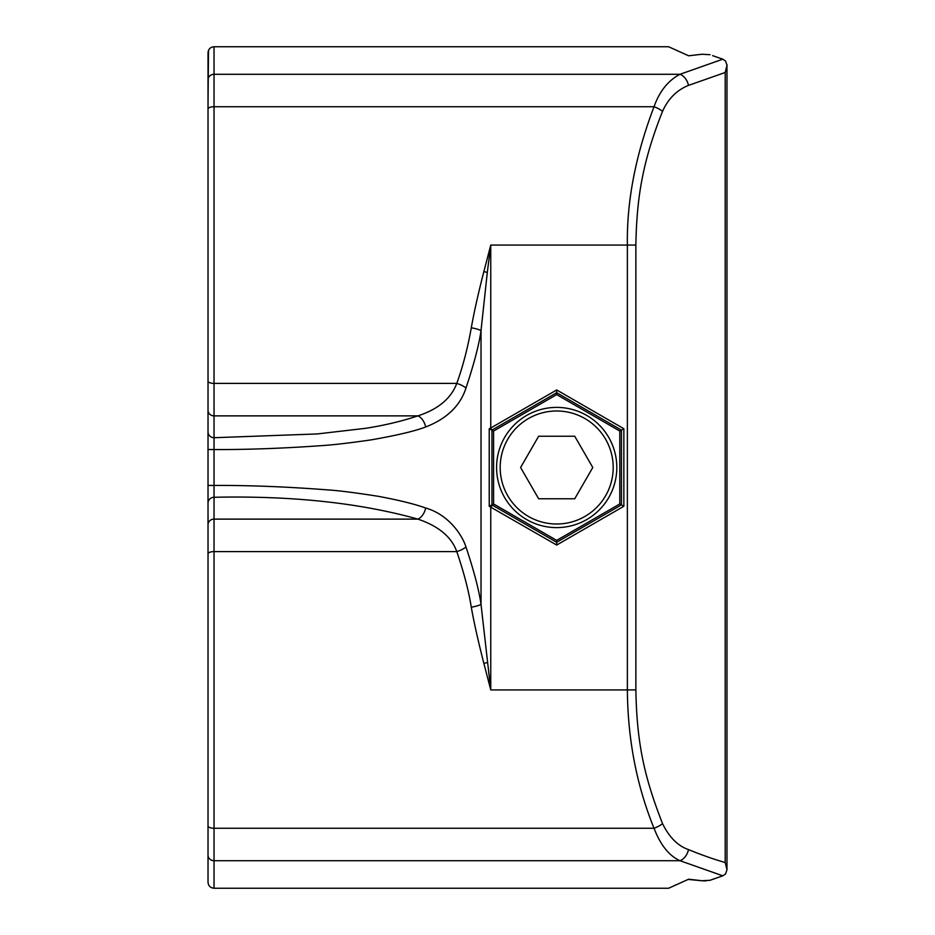 <?xml version="1.0" encoding="UTF-8"?>
<svg xmlns="http://www.w3.org/2000/svg" width="935" height="935" viewBox="0 0 935 935"><rect width="100%" height="100%" fill="white"/><g stroke="black" fill="none" stroke-linecap="round" stroke-linejoin="round"><path stroke-width="1.4" d="M688.148 879.426L702.021 880.758L688.663 879.204L668.607 888.25L214.033 888.25C210.398 887.899 208.388 885.901 208.026 882.243L208.026 825.956A6.007 2.302 0 0 0 214.033 828.258L214.033 551.592L456.783 551.592A12.026 4.383 -19.3 0 0 465.981 546.975C474.057 571.262 479.071 590.417 481.022 604.442L490.758 689.925L483.874 663.429C478.171 641.188 473.975 622.441 471.287 607.201C468.716 590.897 463.877 572.36 456.783 551.592C451.535 536.924 438.573 526.101 417.91 519.124C359.917 502.89 291.965 495.608 214.033 497.28L214.033 437.72L317.21 433.945L365.375 428.347C384.367 425.39 401.875 421.229 417.91 415.876C438.129 409.285 451.091 398.462 456.783 383.408C462.907 366.426 467.745 347.89 471.287 327.799C474.138 311.822 478.334 293.076 483.874 271.571L490.758 245.075L487.31 272.447A12.026 0.853 13.8 0 0 483.874 271.571M211.742 887.794L214.033 888.25L214.033 860.714L680.002 860.714A12.026 8.158 -67.4 0 0 688.499 849.611C702.185 855.186 714.422 859.487 725.209 862.514L726.974 869.749L725.525 874.026L722.79 875.814L680.002 860.714C669.098 855.805 660.437 844.983 654.033 828.258C636.653 785.529 627.759 739.421 627.373 689.925L627.373 245.075C626.672 201.317 635.555 155.21 654.033 106.742C659.456 91.373 668.116 80.55 680.002 74.286L722.79 59.185L725.525 60.974L726.974 65.251L725.209 72.486L688.499 85.389C676.846 90.076 668.198 98.736 662.529 111.358C641.772 163.567 636.723 199.833 635.87 245.075L490.758 245.075L490.758 428.02L556.687 389.953L623.855 428.721L619.812 431.058L619.812 503.942L556.687 540.383L493.575 503.942L493.575 431.058L556.687 394.617L619.812 431.058M619.812 503.942L621.448 504.888L556.687 542.277L491.939 504.888L491.939 430.112L490.758 428.02L489.227 428.721L493.575 431.058M208.026 825.956L208.026 52.757C208.376 49.111 210.387 47.112 214.033 46.75L668.607 46.75L688.663 55.796L668.607 46.75M465.981 546.975C461.598 533.441 447.362 514.121 425.67 508.021A12.026 7.492 -70.7 0 1 417.91 519.124L214.033 519.124L214.033 497.28A6.007 5.914 -0 0 0 208.026 503.194M425.67 508.021C414.801 504.082 399 500.178 378.254 496.31C355.417 492.71 338.435 490.559 327.308 489.858C286.764 486.749 248.979 485.277 213.928 485.44L208.026 485.44L208.026 503.17M208.026 449.513L213.928 449.56C246.933 449.688 282.662 448.391 321.102 445.668C332.778 444.943 349.456 443.015 371.125 439.882C396.744 435.394 414.918 431.093 425.67 426.979A12.026 7.492 70.7 0 0 417.91 415.876L214.033 415.876L214.033 46.75M425.67 426.979C446.848 418.74 460.277 405.755 465.981 388.025A12.026 4.383 19.3 0 0 456.783 383.408L214.033 383.408A6.007 2.302 0 0 1 208.026 381.106M465.981 388.025C474.057 363.738 479.071 344.594 481.022 330.558L487.31 272.447M688.499 849.611C677.898 845.953 669.238 837.304 662.529 823.641C644.659 777.78 636.84 744.389 635.87 689.925L635.87 245.075M706.112 880.887L702.021 880.758L710.039 880.291L722.79 875.814L725.525 874.026M702.021 54.242L688.663 55.796L702.021 54.242L710.039 54.709L702.021 54.242M725.525 60.974L722.79 59.185L712.61 55.644M635.87 689.925L490.758 689.925L490.758 506.98L493.575 503.942M491.927 504.9L489.227 506.279L556.687 545.047L556.687 540.383M491.939 430.112L556.687 392.723L621.448 430.112L621.448 504.888L623.855 506.279L556.687 545.047M556.687 394.617L556.687 389.953M208.026 821.222L208.026 829.251M208.026 840.483L208.026 882.243M208.026 520.152L208.026 539.355M208.482 50.467L208.026 105.749M208.026 376.384L208.026 384.402M208.026 395.645L208.026 414.848M208.026 410.325A6.007 5.552 -0 0 0 214.033 415.876L214.033 437.72A6.007 5.914 -0 0 1 208.026 431.806A6.007 5.914 180 0 0 208.026 431.818L208.026 433.197M208.026 486.106L208.026 489.25M208.026 489.636L208.026 493.177M208.026 495.316L208.026 501.803M211.742 47.206L210.691 47.767M209.791 48.515L209.043 49.415M208.026 433.326L208.026 435.055M208.026 490.571L208.026 493.785M208.026 499.22L208.026 501.651M726.974 869.749L726.974 65.205M726.974 65.169L726.939 64.457M716.607 57.058L722.79 59.185M675.748 884.931L673.936 885.761M710.039 880.291L713.837 878.912M722.79 875.814L716.607 877.942M208.482 884.533L209.043 885.585M209.791 886.485L210.691 887.233M556.687 410.991A56.509 56.509 0 0 0 500.178 467.5A56.509 56.509 0 0 0 556.687 524.009A56.509 56.509 0 0 0 613.196 467.5A56.509 56.509 0 0 0 556.687 410.991M556.687 407.391A60.109 60.109 0 0 0 496.578 467.5A60.109 60.109 0 0 0 556.687 527.609A60.109 60.109 0 0 0 616.808 467.5A60.109 60.109 0 0 0 556.687 407.391M520.596 467.5L538.642 498.764L574.733 498.764L592.79 467.5L574.733 436.236L538.642 436.236L520.596 467.5M662.529 111.358A12.026 4.301 22.6 0 0 654.033 106.742L214.033 106.742A6.007 2.302 0 0 0 208.026 109.044M208.026 855.163A6.007 5.552 0 0 0 214.033 860.714L214.033 828.258L654.033 828.258A12.026 4.301 -22.6 0 0 662.529 823.641M208.026 553.894A6.007 2.302 0 0 1 214.033 551.592L214.033 519.124A6.007 5.552 0 0 0 208.026 524.675M487.31 662.541A12.026 0.853 -13.8 0 1 483.874 663.429M471.287 327.799A12.026 2.723 -170.3 0 1 481.022 330.558L481.022 604.442A12.026 2.723 -9.7 0 1 471.287 607.201M208.026 79.837A6.007 5.552 -0 0 1 214.033 74.286L680.002 74.286A12.026 8.158 67.4 0 1 688.499 85.389M725.209 862.514L725.209 72.486M489.227 428.721L489.227 506.279M623.855 506.279L623.855 428.721M208.026 435.78L208.026 436.516M208.026 439.801L208.026 441.823M208.026 448.368L208.026 449.56M208.026 486.632L208.026 490.384M208.026 494.942L208.026 498.484M208.026 501.674L208.026 502.562"/></g></svg>
